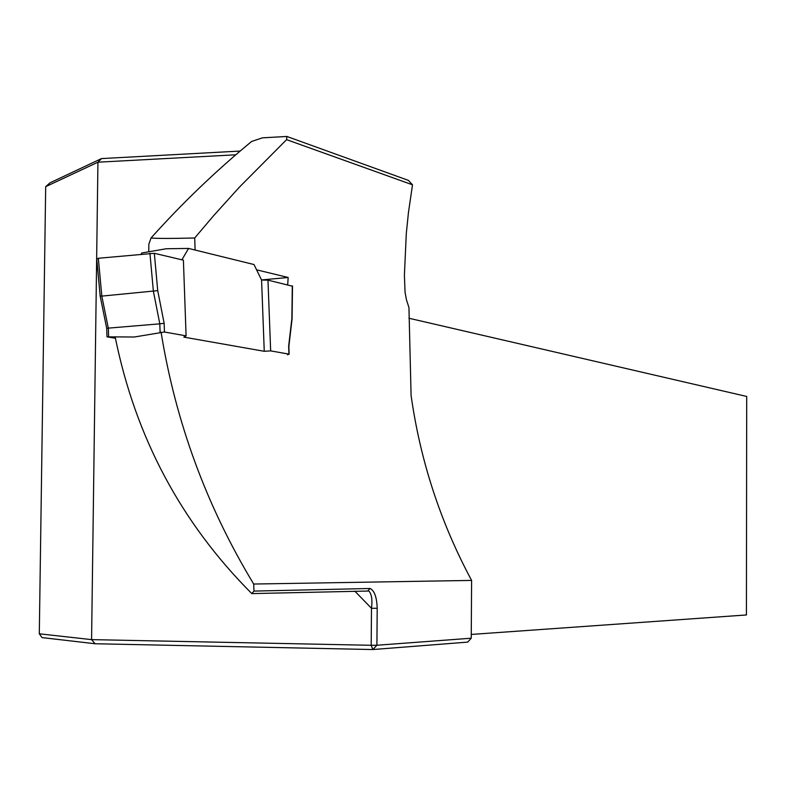 <?xml version="1.0" encoding="UTF-8"?>
<svg xmlns="http://www.w3.org/2000/svg" width="786" height="786" viewBox="0 0 786 786"><rect width="100%" height="100%" fill="white"/><g stroke="black" fill="none" stroke-linecap="round" stroke-linejoin="round"><path stroke-width="1.18" d="M148.76 251.785L148.849 244.141L151.069 237.952C182.234 203.161 215.737 171.014 251.589 141.49L262.436 137.835L286.861 136.459L408.406 180.387L412.503 184.808L286.595 139.653L239.455 187.097L213.556 215.757L194.712 237.991L195.095 250.027M471.236 638.212L471.6 580.412L253.701 584.037L253.996 591.092L370.059 588.488C374.411 590.561 376.799 597.163 377.201 608.276L376.907 645.247L471.236 638.212L467.719 642.113L372.839 649.541L95.086 643.744L42.031 637.593L39.3 633.801L45.686 186.675L49.96 182.853L101.512 158.585L240.172 151.059M151.069 237.952C156.09 238.58 170.631 238.59 194.712 237.991M286.595 139.653L286.861 136.459M471.256 634.44L746.425 614.957L746.7 396.458L408.867 318.222M471.6 580.412C440.484 522.435 420.314 460.773 411.088 395.437L408.946 307.523L406.391 299.574L405.045 292.137L404.407 275.051L406.313 233.324L408.455 212.515L412.503 184.808M256.58 269.824L288.167 277.478L287.686 284.787M161.061 332.134C175.7 422.288 206.58 506.253 253.701 584.037M235.82 154.793L97.936 162.201L91.579 639.627L371.189 645.286L371.493 608.285C372.554 599.983 371.69 594.226 368.889 591.023L251.805 593.597C180.937 522.562 135.379 436.947 115.129 336.772M101.512 158.585L97.936 162.201L45.686 186.675M39.3 633.801L91.579 639.627L95.086 643.744M251.805 593.597L253.996 591.092M288.167 277.478L261.522 279.934M371.189 645.286L372.839 649.541L376.907 645.247L371.189 645.286M354.741 591.082L371.493 608.285L377.201 608.276M181.91 259.812L188.552 248.425L253.996 264.538L261.581 280.062L267.977 280.14L292.294 286.173M267.977 280.14L270.649 350.88L288.943 354.132L288.659 346.852M97.061 258.889L98.338 258.27L101.816 296.106L157.721 290.643L164.146 323.282L164.451 332.016L134.347 337.007L106.994 336.84L115.424 338.255M141.097 254.094L141.755 253.004L166.239 248.749L188.552 248.425M98.338 258.27L154.331 253.298L183.403 260.166L186.095 335.868L183.826 337.115L264.253 351.293L261.581 280.062M107.014 328.243L159.804 323.832L153.398 291.36L149.929 253.23M164.451 332.016L186.095 335.868M264.253 351.293L270.649 350.88M287.509 354.81L288.943 354.132M288.639 346.223L291.773 319.411M164.146 323.282L159.804 323.832L160.098 332.281M108.615 336.683L108.34 328.293L101.816 296.106L100.461 295.909M367.927 590.758L370.059 588.488M291.871 318.585L292.294 285.878M154.331 253.298L157.721 290.643M288.855 346.361L289.15 354.231M292.087 318.861L288.855 346.459M292.51 285.986L292.078 318.782M106.709 328.381L106.994 336.752M100.166 296.067L106.719 328.371M96.747 258.82L100.156 295.988"/></g></svg>
